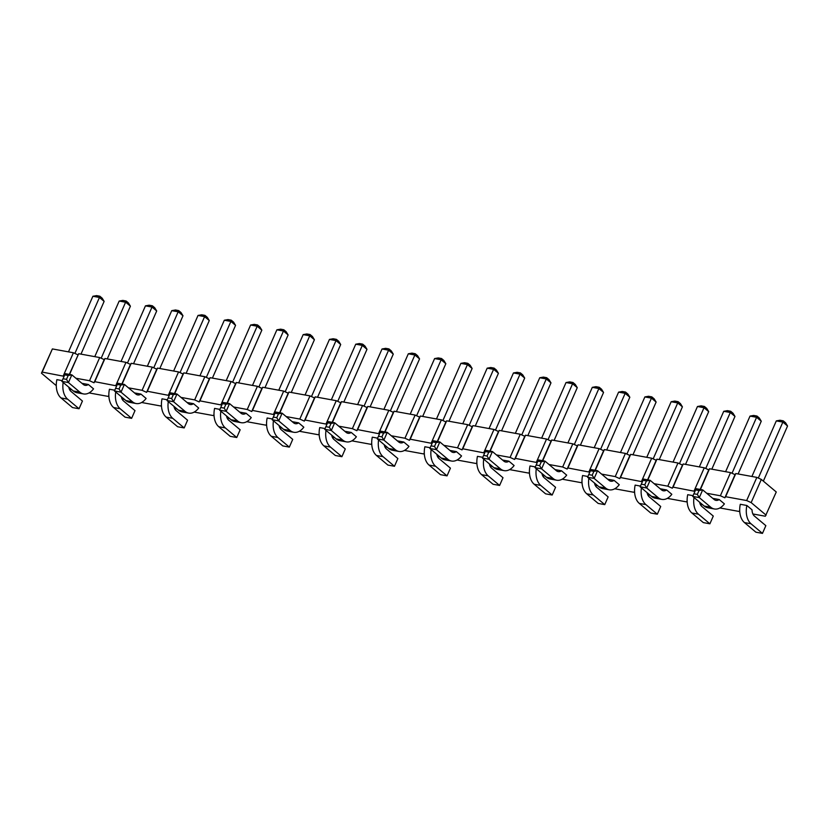 <?xml version="1.0" encoding="UTF-8"?>
<svg xmlns="http://www.w3.org/2000/svg" width="829" height="829" viewBox="0 0 829 829"><rect width="100%" height="100%" fill="white"/><g stroke="black" fill="none" stroke-linecap="round" stroke-linejoin="round"><path stroke-width="1.24" d="M69.315 374.387L78.672 353.714L99.698 357.548L104.195 359.599L104.951 358.511L125.977 362.346L130.474 364.387L131.241 363.299L152.267 367.133L156.764 369.185L157.52 368.097L178.556 371.931L183.043 373.983L183.81 372.884L204.836 376.718L209.333 378.77L210.1 377.682L231.125 381.516L235.623 383.568L236.379 382.48L257.404 386.314L261.902 388.355L262.669 387.267L283.694 391.101L288.191 393.153L288.948 392.065L309.984 395.899L314.471 397.941L315.238 396.853L336.263 400.687L340.76 402.739L341.517 401.65L362.553 405.485L367.05 407.526L367.807 406.438L388.832 410.272L393.329 412.324L394.096 411.236L415.122 415.07L419.619 417.122L420.376 416.023L441.401 419.868L445.898 421.909L446.665 420.821L467.691 424.655L472.188 426.707L472.944 425.619L493.98 429.453L498.478 431.494L499.234 430.406L520.26 434.241L524.757 436.292L525.524 435.204L546.549 439.038L551.047 441.08L551.803 439.992L572.829 443.826L577.326 445.878L578.093 444.79L599.118 448.624L603.616 450.675L604.372 449.577L625.408 453.411L629.895 455.463L630.662 454.375L651.687 458.209L656.185 460.261L656.941 459.173L677.977 463.007L682.474 465.048L683.231 463.96L704.256 467.794L708.754 469.846L709.52 468.758L730.546 472.592L735.043 474.634L735.8 473.546L756.836 477.38L761.323 479.431L776.265 491.98L765.333 516.239L752.887 513.97M69.574 374.428L78.672 353.714M706.712 493.265L720.37 495.763L724.867 497.804L725.634 496.716L746.66 500.55L751.157 502.602L766.1 515.151M654.143 483.68L667.801 486.177L672.298 488.219L673.065 487.131L694.94 491.359M601.574 474.095L615.232 476.592L619.729 478.634L620.486 477.545L642.371 481.773M549.005 464.509L562.663 466.996L567.16 469.048L567.917 467.96L589.802 472.178M496.436 454.924L510.094 457.411L514.591 459.463L515.348 458.375L537.233 462.592M443.867 445.339L457.525 447.826L462.012 449.878L462.779 448.79L484.654 453.007M391.288 435.753L404.946 438.24L409.443 440.292L410.21 439.204L432.085 443.422M338.719 426.168L352.377 428.655L356.874 430.707L357.631 429.609L379.516 433.836M286.15 416.572L299.808 419.07L304.305 421.111L305.062 420.023L326.947 424.251M233.581 406.987L247.239 409.485L251.736 411.526L252.493 410.438L274.378 414.666M181.012 397.402L194.67 399.889L199.167 401.941L199.924 400.853L221.809 405.08M128.433 387.817L142.091 390.304L146.588 392.355L147.355 391.267L169.23 395.485M75.864 378.231L89.522 380.718L94.019 382.77L94.786 381.682L116.661 385.899M56.279 385.64L41.45 373.185L42.206 372.097L64.092 376.314M71.895 389.785L69.47 389.35M108.858 395.474L108.195 396.407L89.035 392.915M124.464 399.381L122.039 398.936M161.427 405.06L160.774 405.992L141.604 402.5M177.043 408.966L174.608 408.521M213.996 414.645L213.343 415.578L194.173 412.086M229.612 418.552L227.187 418.106M266.565 424.23L265.912 425.173L246.741 421.671M282.181 428.137L279.756 427.691M319.134 433.816L318.481 434.759L299.31 431.256M334.75 437.722L332.325 437.277M371.703 443.411L371.05 444.344L351.89 440.852M387.319 447.308L384.894 446.862M424.282 452.997L423.629 453.929L404.459 450.437M439.888 456.893L437.463 456.458M476.851 462.582L476.198 463.515L457.028 460.022M492.467 466.478L490.032 466.043M529.42 472.167L528.767 473.1L509.597 469.608M545.036 476.074L542.612 475.628M581.989 481.753L581.336 482.685L562.166 479.193M597.605 485.659L595.181 485.214M634.558 491.338L633.905 492.281L614.735 488.778M650.174 495.245L647.75 494.799M687.127 500.923L686.474 501.866L667.314 498.364M702.743 504.83L700.318 504.384M739.706 510.509L739.053 511.452L719.883 507.959M483.721 459.131A17.492 11.285 100.3 0 0 488.167 475.846L481.597 474.644A17.492 11.285 100.3 0 1 477.442 456.344L482.768 457.318M508.933 461.193L514.104 465.535A17.492 11.285 -79.7 0 1 504.094 470.634A17.492 11.285 -79.7 0 1 500.447 468.872L489.017 459.256L492.405 451.536L503.845 461.142A8.746 5.648 100.3 0 0 505.659 462.022A8.746 5.648 100.3 0 0 508.933 461.193L502.498 460.022M588.859 478.312A17.492 11.285 100.3 0 0 593.315 495.017L586.745 493.815A17.492 11.285 100.3 0 1 582.58 475.525L587.906 476.488M561.502 470.779L566.673 475.131A17.492 11.285 -79.7 0 1 556.663 480.219A17.492 11.285 -79.7 0 1 553.026 478.457L541.586 468.851L544.974 461.121L556.414 470.737A8.746 5.648 100.3 0 0 558.228 471.608A8.746 5.648 100.3 0 0 561.502 470.779L555.078 469.608M536.29 468.727A17.492 11.285 100.3 0 0 540.746 485.431L534.166 484.229A17.492 11.285 100.3 0 1 530.011 465.939L535.337 466.903M666.64 489.96L671.811 494.302A17.492 11.285 -79.7 0 1 661.801 499.39A17.492 11.285 -79.7 0 1 658.164 497.628L646.724 488.022L650.112 480.302L661.552 489.908A8.746 5.648 100.3 0 0 663.376 490.789A8.746 5.648 100.3 0 0 666.64 489.96L660.216 488.778M641.428 487.898A17.492 11.285 100.3 0 0 645.884 504.602L639.314 503.41A17.492 11.285 100.3 0 1 635.149 485.11L640.475 486.084M614.071 480.364L619.242 484.716A17.492 11.285 -79.7 0 1 609.232 489.804A17.492 11.285 -79.7 0 1 605.595 488.043L594.155 478.437L597.543 470.706L608.983 480.323A8.746 5.648 100.3 0 0 610.807 481.203A8.746 5.648 100.3 0 0 614.071 480.364L607.647 479.193M403.785 442.023L408.966 446.365A17.492 11.285 -79.7 0 1 398.956 451.453A17.492 11.285 -79.7 0 1 395.309 449.701L383.868 440.085L387.257 432.365L398.697 441.971A8.746 5.648 100.3 0 0 400.521 442.852A8.746 5.648 100.3 0 0 403.785 442.023L397.36 440.852M431.153 449.546A17.492 11.285 100.3 0 0 435.598 466.261L429.028 465.059A17.492 11.285 100.3 0 1 424.873 446.758L430.199 447.733M456.364 451.608L461.535 455.95A17.492 11.285 -79.7 0 1 451.525 461.038A17.492 11.285 -79.7 0 1 447.878 459.287L436.437 449.67L439.836 441.95L451.266 451.556A8.746 5.648 100.3 0 0 453.09 452.437A8.746 5.648 100.3 0 0 456.364 451.608L449.929 450.437M378.573 439.961A17.492 11.285 100.3 0 0 383.029 456.665L376.459 455.473A17.492 11.285 100.3 0 1 372.294 437.173L377.62 438.147M63.149 382.438A17.492 11.285 100.3 0 0 67.605 399.153L61.035 397.951A17.492 11.285 100.3 0 1 56.869 379.651L62.196 380.625M88.361 384.501L93.542 388.842A17.492 11.285 -79.7 0 1 83.532 393.93A17.492 11.285 -79.7 0 1 79.885 392.179L68.444 382.563L71.833 374.843L83.273 384.449A8.746 5.648 100.3 0 0 85.097 385.33A8.746 5.648 100.3 0 0 88.361 384.501L81.936 383.33M115.718 392.034A17.492 11.285 100.3 0 0 120.174 408.738L113.604 407.536A17.492 11.285 100.3 0 1 109.438 389.247L114.775 390.21M140.94 394.086L146.111 398.438A17.492 11.285 -79.7 0 1 136.101 403.526A17.492 11.285 -79.7 0 1 132.453 401.764L121.013 392.158L124.402 384.428L135.842 394.044A8.746 5.648 100.3 0 0 137.666 394.915A8.746 5.648 100.3 0 0 140.94 394.086L134.505 392.915M193.509 403.671L198.68 408.023A17.492 11.285 -79.7 0 1 188.67 413.111A17.492 11.285 -79.7 0 1 185.022 411.35L173.582 401.744L176.981 394.013L188.411 403.63A8.746 5.648 100.3 0 0 190.235 404.511A8.746 5.648 100.3 0 0 193.509 403.671L187.074 402.5M168.297 401.619A17.492 11.285 100.3 0 0 172.743 418.324L166.173 417.122A17.492 11.285 100.3 0 1 162.018 398.832L167.344 399.796M326.004 430.375A17.492 11.285 100.3 0 0 330.46 447.08L323.89 445.888A17.492 11.285 100.3 0 1 319.725 427.588L325.051 428.562M298.647 422.852L303.818 427.194A17.492 11.285 -79.7 0 1 293.808 432.282A17.492 11.285 -79.7 0 1 290.171 430.52L278.731 420.914L282.119 413.194L293.559 422.8A8.746 5.648 100.3 0 0 295.383 423.681A8.746 5.648 100.3 0 0 298.647 422.852L292.222 421.671M246.078 413.256L251.249 417.609A17.492 11.285 -79.7 0 1 241.239 422.697A17.492 11.285 -79.7 0 1 237.591 420.935L226.162 411.329L229.55 403.599L240.99 413.215A8.746 5.648 100.3 0 0 242.804 414.096A8.746 5.648 100.3 0 0 246.078 413.256L239.654 412.086M273.435 420.79A17.492 11.285 100.3 0 0 277.891 437.494L271.321 436.303A17.492 11.285 100.3 0 1 267.156 418.003L272.482 418.977M220.866 411.205A17.492 11.285 100.3 0 0 225.322 427.909L218.742 426.707A17.492 11.285 100.3 0 1 214.587 408.417L219.913 409.391M351.216 432.437L356.387 436.779A17.492 11.285 -79.7 0 1 346.377 441.867A17.492 11.285 -79.7 0 1 342.74 440.106L331.299 430.5L334.688 422.78L346.128 432.386A8.746 5.648 100.3 0 0 347.952 433.266A8.746 5.648 100.3 0 0 351.216 432.437L344.791 431.267M719.22 499.545L724.391 503.887A17.492 11.285 -79.7 0 1 714.38 508.975A17.492 11.285 -79.7 0 1 710.733 507.213L699.293 497.607L702.681 489.887L714.121 499.493A8.746 5.648 100.3 0 0 715.945 500.374A8.746 5.648 100.3 0 0 719.22 499.545L712.785 498.374M693.997 497.483A17.492 11.285 100.3 0 0 698.453 514.187L691.883 512.996A17.492 11.285 100.3 0 1 687.718 494.695L693.044 495.669M752.038 509.825L746.867 505.483A17.492 11.285 100.3 0 0 751.022 523.773L762.462 533.389L765.851 525.659L754.411 516.052A8.746 5.648 -79.7 0 1 752.038 509.825M751.022 523.773L744.452 522.581A17.492 11.285 100.3 0 1 740.297 504.281L746.867 505.483M63.242 375.931L73.408 352.76L77.905 354.802M89.522 380.718L99.698 357.548M41.45 373.185L52.382 348.926L73.408 352.76M751.157 502.602L761.323 479.431M746.66 500.55L756.836 477.38M725.634 496.716L735.8 473.546M724.867 497.804L735.043 474.634M720.37 495.763L730.546 472.592M700.422 489.473L709.52 468.758M700.163 489.421L708.754 469.846M694.091 490.965L704.256 467.794M673.065 487.131L683.231 463.96M672.298 488.219L682.474 465.048M667.801 486.177L677.977 463.007M647.853 479.887L656.941 459.173M647.594 479.836L656.185 460.261M641.522 481.38L651.687 458.209M620.486 477.545L630.662 454.375M619.729 478.634L629.895 455.463M615.232 476.592L625.408 453.411M595.284 470.302L604.372 449.577M595.015 470.25L603.616 450.675M588.942 471.794L599.118 448.624M567.917 467.96L578.093 444.79M567.16 469.048L577.326 445.878M562.663 466.996L572.829 443.826M542.715 460.706L551.803 439.992M542.446 460.665L551.047 441.08M536.373 462.209L546.549 439.038M515.348 458.375L525.524 435.204M514.591 459.463L524.757 436.292M510.094 457.411L520.26 434.241M490.136 451.121L499.234 430.406M489.877 451.08L498.478 431.494M483.804 452.624L493.98 429.453M462.779 448.79L472.944 425.619M462.012 449.878L472.188 426.707M457.525 447.826L467.691 424.655M437.567 441.536L446.665 420.821M437.308 441.494L445.898 421.909M431.235 443.038L441.401 419.868M410.21 439.204L420.376 416.023M409.443 440.292L419.619 417.122M404.946 438.24L415.122 415.07M384.998 431.95L394.096 411.236M384.739 431.899L393.329 412.324M378.666 433.443L388.832 410.272M357.631 429.609L367.807 406.438M356.874 430.707L367.05 407.526M352.377 428.655L362.553 405.485M332.429 422.365L341.517 401.65M332.17 422.313L340.76 402.739M326.098 423.857L336.263 400.687M305.062 420.023L315.238 396.853M304.305 421.111L314.471 397.941M299.808 419.07L309.984 395.899M279.86 412.78L288.948 392.065M279.591 412.728L288.191 393.153M273.518 414.272L283.694 391.101M252.493 410.438L262.669 387.267M251.736 411.526L261.902 388.355M247.239 409.485L257.404 386.314M227.291 403.195L236.379 382.48M227.022 403.143L235.623 383.568M220.949 404.687L231.125 381.516M199.924 400.853L210.1 377.682M199.167 401.941L209.333 378.77M194.67 399.889L204.836 376.718M174.712 393.609L183.81 372.884M174.453 393.557L183.043 373.983M168.38 395.101L178.556 371.931M147.355 391.267L157.52 368.097M146.588 392.355L156.764 369.185M142.091 390.304L152.267 367.133M122.143 384.014L131.241 363.299M121.884 383.972L130.474 364.387M115.811 385.516L125.977 362.346M94.786 381.682L104.951 358.511M94.019 382.77L104.195 359.599M42.206 372.097L52.382 348.926M488.167 475.846L499.607 485.452L502.996 477.732L491.566 468.116A8.746 5.648 -79.7 0 1 489.369 463.888M481.597 474.644L493.037 484.25L499.607 485.452M504.094 470.634L497.524 469.432A17.492 11.285 -79.7 0 1 493.877 467.67L482.437 458.064L485.835 450.334L492.405 451.536L488.747 452.188L487.048 456.054L489.017 459.256L482.437 458.064L485.835 450.334M593.315 495.017L604.755 504.623L608.144 496.903L596.704 487.297A8.746 5.648 -79.7 0 1 594.507 483.058M586.745 493.815L598.175 503.431L604.755 504.623M556.663 480.219L550.093 479.017A17.492 11.285 -79.7 0 1 546.446 477.255L535.016 467.649L538.404 459.929L544.974 461.121L541.316 461.774L539.617 465.639L541.586 468.851L535.016 467.649L538.404 459.929M534.166 484.229L545.606 493.846L552.176 495.037L555.575 487.317L544.135 477.711A8.746 5.648 -79.7 0 1 541.938 473.473M540.746 485.431L552.176 495.037M661.801 499.39L655.231 498.188A17.492 11.285 -79.7 0 1 651.594 496.436L640.154 486.82L643.542 479.1L650.112 480.302L646.454 480.944L644.765 484.81L646.724 488.022L640.154 486.82L643.542 479.1M645.884 504.602L657.324 514.208L660.713 506.488L649.273 496.882A8.746 5.648 -79.7 0 1 647.086 492.644M639.314 503.41L650.755 513.016L657.324 514.208M609.232 489.804L602.662 488.602A17.492 11.285 -79.7 0 1 599.025 486.841L587.585 477.235L590.973 469.515L597.543 470.706L593.885 471.359L592.186 475.224L594.155 478.437L587.585 477.235L590.973 469.515M398.956 451.453L392.376 450.261A17.492 11.285 -79.7 0 1 388.739 448.499L377.299 438.893L380.687 431.163L387.257 432.365L383.599 433.018L381.91 436.873L383.868 440.085L377.299 438.893L380.687 431.163M435.598 466.261L447.038 475.867L450.427 468.147L438.987 458.53A8.746 5.648 -79.7 0 1 436.8 454.302M429.028 465.059L440.468 474.665L447.038 475.867M451.525 461.038L444.955 459.846A17.492 11.285 -79.7 0 1 441.308 458.085L429.868 448.479L433.256 440.748L439.836 441.95L436.178 442.603L434.479 446.458L436.437 449.67L429.868 448.479L433.256 440.748M383.029 456.665L394.469 466.281L397.858 458.551L386.418 448.945A8.746 5.648 -79.7 0 1 384.231 444.707M376.459 455.473L387.899 465.079L394.469 466.281M67.605 399.153L79.045 408.759L82.434 401.039L70.993 391.423A8.746 5.648 -79.7 0 1 68.807 387.195M61.035 397.951L72.475 407.557L79.045 408.759M83.532 393.93L76.952 392.739A17.492 11.285 -79.7 0 1 73.315 390.977L61.874 381.371L65.263 373.641L71.833 374.843L68.175 375.496L66.486 379.361L68.444 382.563L61.874 381.371L65.263 373.641M120.174 408.738L131.614 418.344L135.003 410.624L123.562 401.008A8.746 5.648 -79.7 0 1 121.376 396.78M113.604 407.536L125.044 417.153L131.614 418.344M136.101 403.526L129.531 402.324A17.492 11.285 -79.7 0 1 125.884 400.562L114.443 390.956L117.832 383.236L124.402 384.428L120.754 385.081L119.055 388.946L121.013 392.158L114.443 390.956L117.832 383.236M188.67 413.111L182.1 411.909A17.492 11.285 -79.7 0 1 178.453 410.148L167.012 400.542L170.411 392.822L176.981 394.013L173.323 394.666L171.624 398.531L173.582 401.744L167.012 400.542L170.411 392.822M172.743 418.324L184.183 427.93L187.572 420.21L176.142 410.604A8.746 5.648 -79.7 0 1 173.945 406.365M166.173 417.122L177.613 426.738L184.183 427.93M330.46 447.08L341.9 456.696L345.289 448.966L333.849 439.36A8.746 5.648 -79.7 0 1 331.662 435.121M323.89 445.888L335.33 455.494L341.9 456.696M293.808 432.282L287.238 431.08A17.492 11.285 -79.7 0 1 283.591 429.329L272.161 419.712L275.549 411.992L282.119 413.194L278.461 413.837L276.762 417.702L278.731 420.914L272.161 419.712L275.549 411.992M241.239 422.697L234.669 421.495A17.492 11.285 -79.7 0 1 231.022 419.733L219.581 410.127L222.98 402.407L229.55 403.599L225.892 404.251L224.193 408.117L226.162 411.329L219.581 410.127L222.98 402.407M277.891 437.494L289.331 447.111L292.72 439.38L281.28 429.774A8.746 5.648 -79.7 0 1 279.083 425.536M271.321 436.303L282.751 445.909L289.331 447.111M225.322 427.909L236.752 437.515L240.151 429.795L228.711 420.189A8.746 5.648 -79.7 0 1 226.514 415.951M218.742 426.707L230.182 436.323L236.752 437.515M346.377 441.867L339.807 440.665A17.492 11.285 -79.7 0 1 336.17 438.914L324.73 429.298L328.118 421.578L334.688 422.78L331.03 423.432L329.341 427.287L331.299 430.5L324.73 429.298L328.118 421.578M714.38 508.975L707.8 507.773A17.492 11.285 -79.7 0 1 704.163 506.022L692.723 496.405L696.111 488.685L702.681 489.887L699.023 490.53L697.334 494.395L699.293 497.607L692.723 496.405L696.111 488.685M691.883 512.996L703.324 522.602L709.893 523.804L713.282 516.073L701.842 506.467A8.746 5.648 -79.7 0 1 699.655 502.229M698.453 514.187L709.893 523.804M744.452 522.581L755.893 532.187L762.462 533.389M462.769 423.754L487.172 368.169L493.742 369.361L498.416 373.288L475.255 426.033M469.173 425.329L494.115 368.117L496.447 370.076L498.416 373.288M501.545 430.831L524.695 378.076L520.032 374.159L495.462 430.127M524.695 378.076L522.736 374.863L520.394 372.905L520.032 374.159L513.452 372.957L489.048 428.552M521.742 434.914L546.311 378.946L550.984 382.874L527.824 435.619M515.337 433.349L539.741 377.755L546.311 378.946L546.684 377.703L549.016 379.661L550.984 382.874M606.683 450.002L629.833 397.257L625.17 393.329L600.6 449.297M629.833 397.257L627.874 394.044L625.543 392.076L625.17 393.329L618.6 392.127L594.196 447.722M574.31 444.51L598.88 388.532L603.553 392.459L580.393 445.204M567.906 442.935L592.31 387.34L598.88 388.532L599.253 387.288L601.595 389.247L603.553 392.459M554.114 440.417L577.264 387.661L572.601 383.744L548.031 439.712M577.264 387.661L575.305 384.459L572.974 382.49L572.601 383.744L566.031 382.542L541.627 438.137M679.459 463.68L704.028 407.713L708.691 411.63L685.542 464.385M673.055 462.105L697.458 406.511L704.028 407.713L704.401 406.459L706.733 408.417L708.691 411.63M659.252 459.587L682.412 406.842L677.739 402.915L653.169 458.883M682.412 406.842L680.443 403.63L678.112 401.671L677.739 402.915L671.169 401.723L646.765 457.307M626.89 454.095L651.459 398.127L656.122 402.044L632.962 454.8M620.475 452.52L644.879 396.925L651.459 398.127L651.822 396.873L654.164 398.832L656.122 402.044M396.397 411.65L419.557 358.905L414.883 354.978L390.314 410.956M419.557 358.905L417.588 355.693L415.256 353.734L414.883 354.978L408.314 353.786L383.91 409.381M416.604 415.743L441.173 359.776L445.836 363.703L422.686 416.448M410.2 414.168L434.603 358.574L441.173 359.776L441.546 358.522L443.878 360.491L445.836 363.703M448.966 421.246L472.126 368.49L467.452 364.573L442.893 420.541M472.126 368.49L470.167 365.278L467.825 363.32L467.452 364.573L460.883 363.371L436.479 418.966M80.973 354.138L104.133 301.383L99.459 297.466L74.89 353.434M104.133 301.383L102.164 298.171L99.832 296.212L99.459 297.466L92.889 296.264L68.486 351.859M94.775 356.646L119.179 301.062L125.749 302.253L130.412 306.181L107.262 358.926M101.179 358.221L126.122 301.01L128.454 302.968L130.412 306.181M147.344 366.242L171.748 310.647L178.318 311.839L182.991 315.766L159.831 368.511M153.748 367.807L178.691 310.595L181.023 312.554L182.991 315.766M133.542 363.724L156.702 310.968L152.028 307.051L127.459 363.019M156.702 310.968L154.743 307.756L152.401 305.797L152.028 307.051L145.458 305.849L121.055 361.444M206.317 377.402L230.887 321.434L235.56 325.351L212.4 378.107M199.913 375.827L224.317 320.232L230.887 321.434L231.26 320.181L233.591 322.139L235.56 325.351M186.121 373.309L209.271 320.554L204.608 316.637L180.038 372.604M209.271 320.554L207.312 317.352L204.97 315.383L204.608 316.637L198.027 315.434L173.624 371.029M364.035 406.158L388.604 350.19L393.267 354.107L370.117 406.863M357.62 404.583L382.034 348.988L388.604 350.19L388.977 348.936L391.309 350.905L393.267 354.107M343.828 402.065L366.988 349.32L362.314 345.392L337.745 401.36M366.988 349.32L365.019 346.107L362.687 344.149L362.314 345.392L355.745 344.201L331.341 399.796M291.259 392.48L314.409 339.735L309.745 335.807L285.176 391.775M314.409 339.735L312.45 336.522L310.119 334.564L309.745 335.807L303.176 334.615L278.772 390.2M311.466 396.573L336.025 340.605L340.698 344.522L317.538 397.278M305.051 394.998L329.455 339.403L336.025 340.605L336.398 339.351L338.74 341.31L340.698 344.522M258.886 386.988L283.456 331.02L288.129 334.937L264.969 387.692M252.482 385.412L276.886 329.818L283.456 331.02L283.829 329.766L286.16 331.724L288.129 334.937M238.69 382.894L261.84 330.149L257.177 326.222L232.607 382.19M261.84 330.149L259.881 326.937L257.55 324.968L257.177 326.222L250.607 325.02L226.203 380.615M732.028 473.266L756.597 417.298L761.26 421.215L738.111 473.97M725.624 471.691L750.027 416.096L756.597 417.298L756.97 416.044L759.302 418.003L761.26 421.215M711.821 469.173L734.981 416.427L730.308 412.5L705.738 468.468M734.981 416.427L733.012 413.215L730.681 411.257L730.308 412.5L723.738 411.308L699.334 466.903M763.354 481.131L787.55 426.013L782.877 422.085L758.317 478.053M787.55 426.013L785.591 422.8L783.25 420.842L782.877 422.085L776.307 420.894L751.903 476.488M487.172 368.169L490.83 367.516L494.115 368.117M513.452 372.957L517.109 372.304L520.394 372.905M539.741 377.755L543.399 377.102L546.684 377.703M618.6 392.127L622.258 391.485L625.543 392.076M592.31 387.34L595.968 386.687L599.253 387.288M566.031 382.542L569.689 381.889L572.974 382.49M697.458 406.511L701.116 405.858L704.401 406.459M671.169 401.723L674.827 401.07L678.112 401.671M644.879 396.925L648.537 396.272L651.822 396.873M408.314 353.786L411.972 353.133L415.256 353.734M434.603 358.574L438.261 357.931L441.546 358.522M460.883 363.371L464.541 362.719L467.825 363.32M92.889 296.264L96.547 295.611L99.832 296.212M119.179 301.062L122.837 300.409L126.122 301.01M171.748 310.647L175.406 309.994L178.691 310.595M145.458 305.849L149.116 305.196L152.401 305.797M224.317 320.232L227.975 319.579L231.26 320.181M198.027 315.434L201.685 314.792L204.97 315.383M382.034 348.988L385.682 348.335L388.977 348.936M355.745 344.201L359.403 343.548L362.687 344.149M303.176 334.615L306.834 333.963L310.119 334.564M329.455 339.403L333.113 338.75L336.398 339.351M276.886 329.818L280.544 329.165L283.829 329.766M250.607 325.02L254.265 324.377L257.55 324.968M750.027 416.096L753.685 415.443L756.97 416.044M723.738 411.308L727.396 410.656L730.681 411.257M776.307 420.894L779.965 420.241L783.25 420.842M483.763 455.453L487.048 456.054M485.462 451.587L488.747 452.188M538.031 461.173L541.316 461.774M536.332 465.038L539.617 465.639M643.169 480.343L646.454 480.944M641.48 484.209L644.765 484.81M590.6 470.758L593.885 471.359M588.901 474.623L592.186 475.224M380.314 432.417L383.599 433.018M378.625 436.282L381.91 436.873M431.194 445.867L434.479 446.458M432.883 442.002L436.178 442.603M64.89 374.895L68.175 375.496M63.201 378.76L66.486 379.361M115.77 388.345L119.055 388.946M117.459 384.48L120.754 385.081M170.038 394.065L173.323 394.666M168.339 397.93L171.624 398.531M275.176 413.246L278.461 413.837M273.477 417.101L276.762 417.702M222.607 403.65L225.892 404.251M220.908 407.516L224.193 408.117M326.056 426.686L329.341 427.287M327.745 422.831L331.03 423.432M695.738 489.939L699.023 490.53M694.049 493.794L697.334 494.395M493.877 467.67L500.447 468.872M546.446 477.255L553.026 478.457M651.594 496.436L658.164 497.628M599.025 486.841L605.595 488.043M388.739 448.499L395.309 449.701M441.308 458.085L447.878 459.287M73.315 390.977L79.885 392.179M125.884 400.562L132.453 401.764M178.453 410.148L185.022 411.35M283.591 429.329L290.171 430.52M231.022 419.733L237.591 420.935M336.17 438.914L342.74 440.106M704.163 506.022L710.733 507.213"/></g></svg>
